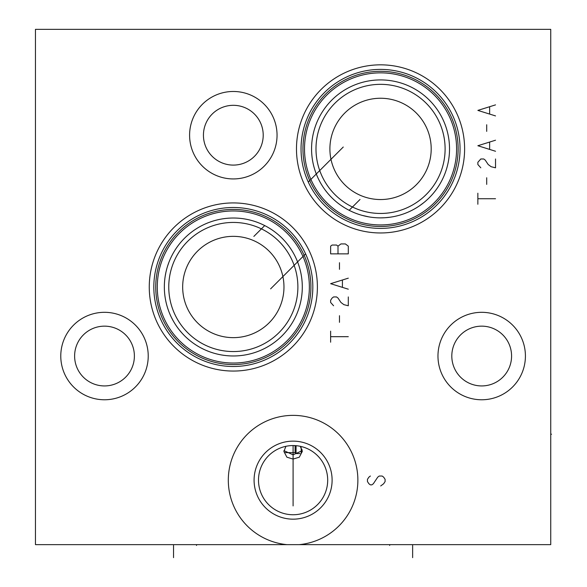 <?xml version="1.0" encoding="UTF-8"?>
<svg xmlns="http://www.w3.org/2000/svg" width="587" height="587" viewBox="0 0 587 587"><rect width="100%" height="100%" fill="white"/><g stroke="black" fill="none" stroke-linecap="round" stroke-linejoin="round"><path stroke-width="0.88" d="M299.267 544.641L550.738 544.641L550.738 29.35L35.455 29.35L35.455 544.641L286.926 544.641A64.775 64.775 0 0 1 238.051 445.995A64.775 64.775 0 0 1 348.135 445.995A64.775 64.775 0 0 1 299.267 544.641L286.926 544.641M302.254 450.655L293.096 454.822L283.939 450.655M389.68 217.263L392.211 216.874M394.757 216.39L397.296 215.803L394.757 216.39M399.835 215.121L402.374 214.328L399.835 215.121M404.905 213.426L407.437 212.413L404.905 213.426M409.946 211.291L412.434 210.058L409.946 211.291M412.837 209.845L414.121 209.148L412.83 209.852M414.884 208.715L417.284 207.27L414.884 208.715M419.617 205.743L423.968 202.493L419.617 205.743M425.92 200.849L427.703 199.235L425.92 200.849M429.288 197.702L430.667 196.285L429.288 197.702M391.522 216.992L390.92 217.087M389.673 217.263L385.101 217.718L389.673 217.263M385.087 217.726L380.545 217.872A68.972 68.972 0 0 0 449.525 148.9A68.972 68.972 0 0 0 380.545 79.92A68.972 68.972 0 0 0 311.572 148.9A68.972 68.972 0 0 0 380.545 217.872L381.499 217.865M382.812 217.836L385.087 217.718M375.753 217.704L373.376 217.498M372.789 217.432L371.013 217.212M357.593 213.939L355.854 213.301M353.888 212.509L352.2 211.775M350.336 210.902L349.236 210.351M357.879 214.042L359.926 214.717M360.22 214.805L362.025 215.341M362.054 215.348L368.783 216.86M371.094 217.219L372.906 217.447M373.435 217.506L375.797 217.711M378.167 217.828L380.545 217.872M344.951 207.974L344.356 207.615M344.033 207.416L343.468 207.057M342.742 206.587L342.206 206.235M341.913 206.037L341.443 205.714M341.04 205.435L344.151 207.482M345.347 208.209L345.736 208.444M346.91 209.111L349.162 210.315L360.014 199.47M349.647 210.564L350.16 210.814M350.19 210.828L350.769 211.115M351.378 211.401L352.002 211.687M354.027 212.567L354.445 212.743M304.66 251.904L304.213 251.009M302.943 248.609L302.129 247.164M301.843 246.672L302.195 247.274M302.202 247.296L302.576 247.949M302.599 247.985L303.391 249.431M303.413 249.482L304.58 251.742M304.947 252.491L305.291 253.21M270.607 288.87L305.6 253.877L306.634 256.233M307.243 257.73L308.241 260.401M308.388 260.811L308.784 261.978M308.799 262.007L309.21 263.284M307.449 258.251L307.236 257.715M233.325 366.493A79.502 79.502 0 0 0 312.827 286.992A79.502 79.502 0 0 0 233.325 207.49A79.502 79.502 0 0 0 153.823 286.992A79.502 79.502 0 0 0 233.325 366.493M233.325 371.057A84.066 84.066 0 0 1 149.259 286.992A84.066 84.066 0 0 1 233.325 202.926A84.066 84.066 0 0 1 317.391 286.992A84.066 84.066 0 0 1 233.325 371.057M233.325 178.932A43.724 43.724 0 0 1 189.594 135.208A43.724 43.724 0 0 1 233.325 91.477A43.724 43.724 0 0 1 277.049 135.208A43.724 43.724 0 0 1 233.325 178.932M481.692 399.769A43.724 43.724 0 0 1 437.968 356.045A43.724 43.724 0 0 1 481.692 312.313A43.724 43.724 0 0 1 525.416 356.045A43.724 43.724 0 0 1 481.692 399.769M380.545 232.966A84.066 84.066 0 0 1 296.479 148.9A84.066 84.066 0 0 1 380.545 64.834A84.066 84.066 0 0 1 464.611 148.9A84.066 84.066 0 0 1 380.545 232.966M104.501 399.769A43.724 43.724 0 0 1 60.777 356.045A43.724 43.724 0 0 1 104.501 312.313A43.724 43.724 0 0 1 148.225 356.045A43.724 43.724 0 0 1 104.501 399.769M104.501 326.152A29.886 29.886 0 0 0 74.615 356.045A29.886 29.886 0 0 0 104.501 385.93A29.886 29.886 0 0 0 134.386 356.045A29.886 29.886 0 0 0 104.501 326.152M233.325 105.315A29.886 29.886 0 0 0 203.44 135.208A29.886 29.886 0 0 0 233.325 165.094A29.886 29.886 0 0 0 263.211 135.208A29.886 29.886 0 0 0 233.325 105.315M481.692 326.152A29.886 29.886 0 0 0 451.807 356.045A29.886 29.886 0 0 0 481.692 385.93A29.886 29.886 0 0 0 511.578 356.045A29.886 29.886 0 0 0 481.692 326.152M380.545 228.394A79.502 79.502 0 0 1 301.043 148.9A79.502 79.502 0 0 1 380.545 69.398A79.502 79.502 0 0 1 460.047 148.9A79.502 79.502 0 0 1 380.545 228.394M309.21 183.988L309.657 184.883M310.927 187.282L311.741 188.72M312.027 189.212L311.293 187.943M311.271 187.899L310.905 187.238M310.89 187.216L310.479 186.461M310.457 186.409L309.29 184.142M308.923 183.393L308.579 182.682M343.263 147.021L308.27 182.014L307.236 179.659M306.627 178.162L305.629 175.491M305.482 175.08L305.086 173.906M305.071 173.884L304.66 172.607M306.421 177.641L306.634 178.177M380.545 226.487A77.587 77.587 0 0 1 302.958 148.9A77.587 77.587 0 0 1 380.545 71.306A77.587 77.587 0 0 1 458.131 148.9A77.587 77.587 0 0 1 380.545 226.487M380.545 224.938A76.039 76.039 0 0 1 304.506 148.9A76.039 76.039 0 0 1 380.545 72.854A76.039 76.039 0 0 1 456.591 148.9A76.039 76.039 0 0 1 380.545 224.938M265.199 225.826L265.676 226.076M266.564 226.56L267.782 227.242M268.171 227.47L268.567 227.705M268.963 227.939L269.367 228.189M269.771 228.438L270.181 228.688M270.981 229.201L272.764 230.405M271.429 229.502L270.849 229.121M270.702 229.025L268.839 227.866M268.12 227.44L267.393 227.022M266.586 226.567L266.043 226.274M234.925 355.949L236.4 355.898L234.925 355.949M238.909 355.744L239.929 355.649L238.909 355.744M233.325 355.971A68.972 68.972 0 0 0 302.298 286.992A68.972 68.972 0 0 0 233.325 218.019A68.972 68.972 0 0 0 164.345 286.992A68.972 68.972 0 0 0 233.325 355.971L231.616 355.949M253.855 236.422L264.708 225.577L264.179 225.305M263.644 225.041L261.795 224.168M259.175 223.045L258.735 222.869M256.915 222.18L255.565 221.703M257.121 222.253L257.73 222.48M257.766 222.495L258.456 222.759M259.212 223.06L259.836 223.317M263.658 225.048L264.209 225.32M196.52 345.332L198.927 346.778L196.52 345.332M201.319 348.091L203.696 349.28L201.319 348.091M206.052 350.351L208.385 351.305L206.052 350.351M210.696 352.149L212.986 352.904L210.696 352.149M217.469 354.122L219.655 354.599M221.805 355.003L223.896 355.318M224.014 355.34L225.944 355.575M227.917 355.759L229.81 355.876M194.062 343.703L196.513 345.325M189.205 340.012L186.769 337.892L189.205 340.012M184.355 335.573L182.594 333.732L184.355 335.573M181.977 333.049L179.651 330.32L181.977 333.049M176.856 326.607L177.413 327.385M173.282 320.95L171.47 317.516L173.282 320.95M169.32 312.702L169.878 314.06M167.376 307.214L168.242 309.841M165.145 297.433L165.38 298.886M171.162 257.099L170.868 257.722M172.167 255.088L172.622 254.244L172.167 255.088M168.726 262.815L167.544 266.249M166.576 269.594L166.334 270.556M165.813 272.867L165.218 276.066M164.514 282.244L164.485 282.663M164.404 284.145L164.367 285.26M164.36 288.261L164.375 289.024M164.668 293.617L164.742 294.322M233.325 363.037A76.039 76.039 0 0 0 309.364 286.992A76.039 76.039 0 0 0 233.325 210.953A76.039 76.039 0 0 0 157.279 286.992A76.039 76.039 0 0 0 233.325 363.037M233.325 364.578A77.587 77.587 0 0 1 155.738 286.992A77.587 77.587 0 0 1 233.325 209.405A77.587 77.587 0 0 1 310.912 286.992A77.587 77.587 0 0 1 233.325 364.578M233.325 351.554A64.555 64.555 0 0 1 168.763 286.992A64.555 64.555 0 0 1 233.325 222.436A64.555 64.555 0 0 1 297.88 286.992A64.555 64.555 0 0 1 233.325 351.554M233.325 337.642A50.643 50.643 0 0 1 182.674 286.992A50.643 50.643 0 0 1 233.325 236.348A50.643 50.643 0 0 1 283.969 286.992A50.643 50.643 0 0 1 233.325 337.642M293.096 519.165A39.013 39.013 0 0 1 254.083 480.151A39.013 39.013 0 0 1 293.096 441.138A39.013 39.013 0 0 1 332.11 480.151A39.013 39.013 0 0 1 293.096 519.165M291.871 445.577L293.096 445.555A34.596 34.596 0 0 1 327.693 480.151A34.596 34.596 0 0 1 293.096 514.748A34.596 34.596 0 0 1 258.5 480.151A34.596 34.596 0 0 1 293.096 445.555L297.103 445.79M297.374 445.819L297.983 445.9M298.578 445.995L299.165 446.091M299.737 446.201L300.28 446.311L302.298 451.462L299.297 457.192L293.096 459.071L286.896 457.192L283.895 451.462L285.913 446.311L286.456 446.201M287.028 446.091L287.615 445.995M288.21 445.9L288.811 445.819M289.046 445.79L289.428 445.753M290.037 445.687L290.646 445.643M380.545 213.455A64.555 64.555 0 0 1 315.989 148.9A64.555 64.555 0 0 1 380.545 84.337A64.555 64.555 0 0 1 445.107 148.9A64.555 64.555 0 0 1 380.545 213.455M380.545 199.543A50.643 50.643 0 0 1 329.901 148.9A50.643 50.643 0 0 1 380.545 98.249A50.643 50.643 0 0 1 431.196 148.9A50.643 50.643 0 0 1 380.545 199.543M301.938 449.216L301.938 451.697M296.053 445.68L296.053 453.575L300.111 453.575M296.053 453.575L295.092 452.621L295.092 445.614M173.547 557.65L173.547 545.448M196.513 544.641L196.513 545.448M412.639 557.65L412.639 545.448M389.673 544.641L389.673 545.448M370.39 476.028L368.915 477.136L367.447 479.344L367.447 481.553L368.915 483.761L370.39 484.862L371.865 484.862L373.332 483.761L377.749 477.136L379.224 476.028L382.166 476.028L383.641 477.136L385.109 479.344L385.109 481.553L383.641 483.761L380.692 485.97M293.096 505.921L293.096 445.555M330.635 342.206L330.635 331.163M330.635 336.681L348.304 336.681M339.469 322.329L339.469 315.703M348.304 296.934L348.304 305.768L343.887 304.66L340.944 302.452L338.002 298.035L336.527 296.934L333.585 296.934L332.11 298.035L330.635 300.243L330.635 302.452L333.585 305.768M348.304 278.157L330.635 283.682L348.304 289.2M342.419 286.992L342.419 280.366M339.469 269.323L339.469 262.705M330.635 253.87L348.304 253.87L348.304 246.136L345.361 243.928L340.944 243.928L338.002 246.136L336.527 245.036L332.11 245.036L330.635 246.136L330.635 253.87M338.002 253.87L338.002 246.136M477.862 204.254L477.862 193.211M477.862 198.729L495.531 198.729M486.696 184.377L486.696 177.751M495.531 158.982L495.531 167.816L491.114 166.708L488.171 164.499L485.222 160.082L483.754 158.982L480.804 158.982L477.862 162.291L477.862 164.499L480.804 167.816M495.531 140.212L477.862 145.73L495.531 151.255M489.639 149.047L489.639 142.421M486.696 131.378L486.696 124.752M495.531 104.875L477.862 110.4L495.531 115.918M489.639 113.709L489.639 107.083M550.738 434.219L551.545 434.219M301.204 447.58L301.204 452.753M295.092 452.621L284.864 452.621"/></g></svg>
